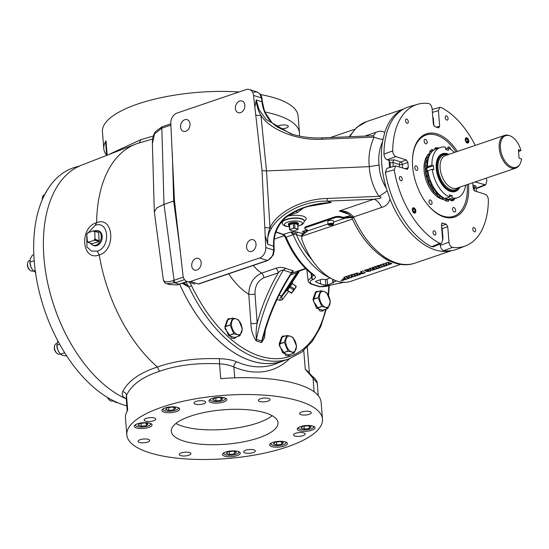 <?xml version="1.0" encoding="UTF-8"?>
<svg xmlns="http://www.w3.org/2000/svg" width="549" height="549" viewBox="0 0 549 549"><rect width="100%" height="100%" fill="white"/><g stroke="black" fill="none" stroke-linecap="round" stroke-linejoin="round"><path stroke-width="0.82" d="M271.165 443.146A7.528 2.429 175.4 0 0 271.446 444.621L270.602 443.983A8.365 2.697 -4.6 0 1 270.314 443.716M271.446 444.621A7.528 2.429 175.4 0 0 272.647 445.198A7.528 2.429 175.4 0 0 279.812 445.52A7.528 2.429 175.4 0 0 285.555 443.482A7.528 2.429 175.4 0 0 285.597 441.986M163.451 408.676A7.528 2.429 175.4 0 0 163.726 410.158L162.888 409.52A8.365 2.697 -4.6 0 1 162.593 409.252M163.726 410.158A7.528 2.429 175.4 0 0 164.933 410.734A7.528 2.429 175.4 0 0 172.091 411.057A7.528 2.429 175.4 0 0 177.835 409.019A7.528 2.429 175.4 0 0 177.876 407.516M210.548 399.089A7.528 2.429 175.4 0 0 210.83 400.564L209.986 399.933A8.365 2.697 -4.6 0 1 209.697 399.658M210.83 400.564A7.528 2.429 175.4 0 0 212.031 401.141A7.528 2.429 175.4 0 0 219.195 401.47A7.528 2.429 175.4 0 0 224.939 399.432A7.528 2.429 175.4 0 0 224.98 397.929M175.927 423.457A53.534 17.252 175.4 0 0 182.323 426.148A53.534 17.252 175.4 0 0 272.194 415.71M183.517 440.998A53.534 17.252 -4.6 0 1 171.295 431.301A53.534 17.252 -4.6 0 1 205.93 412.155A53.534 17.252 -4.6 0 1 265.798 413.02A53.534 17.252 -4.6 0 1 278.02 422.716A53.534 17.252 -4.6 0 1 243.385 441.863A53.534 17.252 -4.6 0 1 183.517 440.998M177.656 407.44A8.921 2.875 175.4 0 0 167.678 407.296A8.921 2.875 175.4 0 0 161.9 410.487A8.921 2.875 175.4 0 0 163.938 412.107A8.921 2.875 175.4 0 0 173.916 412.251A8.921 2.875 175.4 0 0 179.688 409.06A8.921 2.875 175.4 0 0 177.656 407.44M285.37 441.911A8.921 2.875 175.4 0 0 275.392 441.767A8.921 2.875 175.4 0 0 269.621 444.958A8.921 2.875 175.4 0 0 271.659 446.57A8.921 2.875 175.4 0 0 281.637 446.714A8.921 2.875 175.4 0 0 287.408 443.523A8.921 2.875 175.4 0 0 285.37 441.911M150.035 423.265A8.921 2.875 175.4 0 0 140.057 423.121A8.921 2.875 175.4 0 0 134.279 426.312A8.921 2.875 175.4 0 0 136.317 427.925A8.921 2.875 175.4 0 0 146.295 428.069A8.921 2.875 175.4 0 0 152.066 424.878A8.921 2.875 175.4 0 0 150.035 423.265M224.754 397.853A8.921 2.875 175.4 0 0 214.776 397.709A8.921 2.875 175.4 0 0 209.004 400.9A8.921 2.875 175.4 0 0 211.042 402.52A8.921 2.875 175.4 0 0 221.021 402.664A8.921 2.875 175.4 0 0 226.792 399.466A8.921 2.875 175.4 0 0 224.754 397.853M238.273 451.498A8.921 2.875 175.4 0 0 228.295 451.353A8.921 2.875 175.4 0 0 222.517 454.545A8.921 2.875 175.4 0 0 224.555 456.164A8.921 2.875 175.4 0 0 234.533 456.301A8.921 2.875 175.4 0 0 240.304 453.11A8.921 2.875 175.4 0 0 238.273 451.498M312.992 426.086A8.921 2.875 175.4 0 0 303.021 425.942A8.921 2.875 175.4 0 0 297.242 429.133A8.921 2.875 175.4 0 0 299.28 430.752A8.921 2.875 175.4 0 0 309.259 430.896A8.921 2.875 175.4 0 0 315.03 427.705A8.921 2.875 175.4 0 0 312.992 426.086M303.844 432.921A5.854 1.887 175.4 0 0 297.297 432.825A5.854 1.887 175.4 0 0 293.509 434.918A5.854 1.887 175.4 0 0 294.847 435.981A5.854 1.887 175.4 0 0 301.394 436.078A5.854 1.887 175.4 0 0 305.182 433.985A5.854 1.887 175.4 0 0 303.844 432.921M189.583 452.534A5.854 1.887 175.4 0 0 183.037 452.445A5.854 1.887 175.4 0 0 179.249 454.538A5.854 1.887 175.4 0 0 180.587 455.595A5.854 1.887 175.4 0 0 187.134 455.691A5.854 1.887 175.4 0 0 190.922 453.598A5.854 1.887 175.4 0 0 189.583 452.534M154.468 418.029A5.854 1.887 175.4 0 0 147.921 417.94A5.854 1.887 175.4 0 0 144.133 420.033A5.854 1.887 175.4 0 0 145.471 421.09A5.854 1.887 175.4 0 0 152.018 421.186A5.854 1.887 175.4 0 0 155.806 419.093A5.854 1.887 175.4 0 0 154.468 418.029M268.729 398.416A5.854 1.887 175.4 0 0 262.175 398.32A5.854 1.887 175.4 0 0 258.387 400.42A5.854 1.887 175.4 0 0 259.725 401.477A5.854 1.887 175.4 0 0 266.272 401.573A5.854 1.887 175.4 0 0 270.06 399.48A5.854 1.887 175.4 0 0 268.729 398.416M204.324 401.079A5.854 1.887 175.4 0 0 197.777 400.983A5.854 1.887 175.4 0 0 193.989 403.076A5.854 1.887 175.4 0 0 195.327 404.139A5.854 1.887 175.4 0 0 201.874 404.236A5.854 1.887 175.4 0 0 205.662 402.143A5.854 1.887 175.4 0 0 204.324 401.079M148.36 439.344A5.854 1.887 175.4 0 0 141.814 439.255A5.854 1.887 175.4 0 0 138.025 441.348A5.854 1.887 175.4 0 0 139.364 442.405A5.854 1.887 175.4 0 0 145.91 442.501A5.854 1.887 175.4 0 0 149.699 440.408A5.854 1.887 175.4 0 0 148.36 439.344M253.988 449.878A5.854 1.887 175.4 0 0 247.441 449.782A5.854 1.887 175.4 0 0 243.653 451.875A5.854 1.887 175.4 0 0 244.991 452.939A5.854 1.887 175.4 0 0 251.538 453.028A5.854 1.887 175.4 0 0 255.326 450.935A5.854 1.887 175.4 0 0 253.988 449.878M309.945 411.606A5.854 1.887 175.4 0 0 303.398 411.51A5.854 1.887 175.4 0 0 299.61 413.603A5.854 1.887 175.4 0 0 300.948 414.667A5.854 1.887 175.4 0 0 307.495 414.763A5.854 1.887 175.4 0 0 311.283 412.67A5.854 1.887 175.4 0 0 309.945 411.606M276.902 126.647A5.854 1.887 -4.6 0 1 281.376 125.083A5.854 1.887 -4.6 0 1 286.914 125.344A5.854 1.887 -4.6 0 1 288.252 126.4A5.854 1.887 -4.6 0 1 280.354 128.789M90.551 243.234A7.611 5.675 -72.3 0 0 93.248 245.3L94.25 245.568A7.562 5.634 -72.3 0 0 96.94 245.444A7.562 5.634 -72.3 0 0 102.176 236.331A7.562 5.634 -72.3 0 0 98.854 231.163L97.887 230.806A7.611 5.675 -72.3 0 0 94.49 230.923M93.248 245.3A7.611 5.675 -72.3 0 0 101.229 236.001A7.611 5.675 -72.3 0 0 97.887 230.806M299.226 136.035A98.154 31.629 175.4 0 0 299.459 132.872L298.107 116.031A98.154 31.629 175.4 0 0 275.694 98.25A98.154 31.629 175.4 0 0 260.555 94.572M239.041 91.985A98.154 31.629 175.4 0 0 102.437 131.774L103.788 148.614A98.154 31.629 175.4 0 0 106.657 155.25M106.671 155.401L105.614 142.26A17.843 5.751 -4.6 0 1 106.019 140.853A98.154 31.629 175.4 0 0 103.788 148.614M108.064 154.859L140.777 139.686L153.356 136.015M299.459 132.872A98.154 31.629 175.4 0 0 277.046 115.091A98.154 31.629 175.4 0 0 264.995 112.003M300.083 401.36A98.154 31.629 -4.6 0 1 322.489 419.134A98.154 31.629 -4.6 0 1 258.984 454.243A98.154 31.629 -4.6 0 1 149.232 452.657A98.154 31.629 -4.6 0 1 126.819 434.877A98.154 31.629 -4.6 0 1 190.325 399.775A98.154 31.629 -4.6 0 1 300.083 401.36M289.57 358.723A129.619 75.714 -108.8 0 1 233.874 366.965C230.065 365.236 225.282 364.193 219.525 363.822L220.719 378.645A98.154 31.629 -4.6 0 1 298.725 384.52A98.154 31.629 -4.6 0 1 321.138 402.293L322.489 419.134M179.681 284.197A124.952 72.99 71.2 0 0 251.36 360.906A124.952 72.99 71.2 0 0 283.696 360.727L275.474 363.918A125.337 73.209 71.2 0 1 242.905 364.159A125.337 73.209 71.2 0 1 236.935 361.921C232.302 359.979 226.511 358.909 219.545 358.717C196.199 357.907 175.481 360.672 157.398 367.013L159.416 371.316C142.184 377.005 131.218 385.048 126.503 395.452L126.146 397.442L127.238 411.029M92.822 245.163A7.761 5.785 -72.3 0 0 96.83 245.595A7.761 5.785 -72.3 0 0 102.224 237.367A7.761 5.785 -72.3 0 0 97.454 230.669M179.701 284.19A124.918 72.969 71.2 0 0 281.006 361.619A124.918 72.969 71.2 0 0 282.09 361.269L288.932 358.943A124.918 72.969 -108.8 0 1 287.854 359.293A124.918 72.969 -108.8 0 1 188.904 286.99L185.974 282.056M183.922 282.756L188.822 287.01L182.247 283.325M291.663 351.93A8.324 4.859 -108.8 0 1 285.748 342.384A8.324 4.859 -108.8 0 1 290.4 336.228A8.324 4.859 -108.8 0 1 296.323 345.767A8.324 4.859 -108.8 0 1 291.663 351.93M286.825 335.418L290.38 336.194L292.83 337.34A9.607 5.614 -108.8 0 1 292.94 337.457L296.563 346.138A9.607 5.614 -108.8 0 1 296.577 346.309L294.195 353.069A9.607 5.614 -108.8 0 1 294.099 353.124L291.649 351.978L288.101 351.202A9.607 5.614 -108.8 0 1 287.992 351.086L284.368 342.404A9.607 5.614 -108.8 0 1 284.355 342.233L286.736 335.473A9.607 5.614 -108.8 0 1 286.825 335.418L281.616 337.189A9.607 5.614 -108.8 0 0 281.52 337.244L279.153 343.955M292.178 283.634L287.484 290.359M413.884 212.909A2.683 1.565 71.2 0 0 414.172 213.039A2.683 1.565 71.2 0 0 415.634 211.907A2.683 1.565 71.2 0 0 414.433 208.38A2.683 1.565 71.2 0 0 413.768 207.975A2.683 1.565 71.2 0 0 412.436 208.654M413.081 207.865A2.786 1.626 -108.8 0 1 413.671 207.906A2.786 1.626 -108.8 0 1 414.371 208.325A2.786 1.626 -108.8 0 1 414.406 208.352M415.627 211.948A2.786 1.626 -108.8 0 1 415.62 211.989A2.786 1.626 -108.8 0 1 414.872 213.136M466.835 142.85A2.683 1.565 71.2 0 0 467.124 142.973A2.683 1.565 71.2 0 0 468.585 141.841A2.683 1.565 71.2 0 0 467.384 138.321A2.683 1.565 71.2 0 0 466.712 137.916A2.683 1.565 71.2 0 0 465.387 138.588M466.032 137.806A2.786 1.626 -108.8 0 1 466.623 137.84A2.786 1.626 -108.8 0 1 467.323 138.259A2.786 1.626 -108.8 0 1 467.35 138.293M468.578 141.882A2.786 1.626 -108.8 0 1 468.565 141.93A2.786 1.626 -108.8 0 1 467.823 143.076M426.827 171.617A23.964 13.999 -108.8 0 1 426.676 170.108A23.964 13.999 -108.8 0 1 426.573 167.925L425.454 168.255A1.64 0.748 2.7 0 1 425.077 167.747A1.64 0.748 2.7 0 1 425.084 167.692L425.599 162.319L426.964 162.429L426.573 167.925M425.777 171.988A23.964 13.999 -108.8 0 1 425.619 170.465A23.964 13.999 -108.8 0 1 425.516 168.289M325.433 307.241A8.324 4.859 -108.8 0 1 319.518 297.702A8.324 4.859 -108.8 0 1 324.171 291.54A8.324 4.859 -108.8 0 1 330.093 301.085A8.324 4.859 -108.8 0 1 325.433 307.241M320.602 290.73L324.15 291.505L326.6 292.651A9.607 5.614 -108.8 0 1 326.71 292.775L330.333 301.449A9.607 5.614 -108.8 0 1 330.347 301.627L327.966 308.38A9.607 5.614 -108.8 0 1 327.87 308.435L325.42 307.289L321.872 306.52A9.607 5.614 -108.8 0 1 321.762 306.397L318.139 297.723A9.607 5.614 -108.8 0 1 318.125 297.544L320.506 290.785A9.607 5.614 -108.8 0 1 320.602 290.73L315.387 292.507A9.607 5.614 -108.8 0 0 315.291 292.562L313.067 298.876M328.377 224.822A2.786 0.899 -4.6 0 1 328.206 224.719A2.786 0.899 -4.6 0 1 328.014 224.431A2.786 0.899 -4.6 0 1 329.819 223.436A2.786 0.899 -4.6 0 1 332.927 223.477A2.786 0.899 -4.6 0 1 333.566 223.985A2.786 0.899 -4.6 0 1 333.421 224.301A2.786 0.899 -4.6 0 1 333.27 224.431M328.014 224.431L327.78 221.494A2.786 0.899 -4.6 0 1 329.578 220.499A2.786 0.899 -4.6 0 1 332.694 220.54A2.786 0.899 -4.6 0 1 333.325 221.048L333.566 223.985M331.768 223.985L331.836 224.795A1.613 0.522 175.4 0 0 332.392 224.267A1.613 0.522 175.4 0 0 332.303 224.17A1.613 0.522 175.4 0 0 332.049 224.047A1.613 0.522 175.4 0 0 331.37 223.944A1.613 0.522 175.4 0 0 329.791 224.143L329.228 224.671L330.251 224.994L331.836 224.795L332.392 224.267L331.864 223.903M332.735 223.814A2.505 0.81 175.4 0 0 329.544 223.862A2.505 0.81 175.4 0 0 328.487 224.932A2.505 0.81 175.4 0 0 328.885 225.124A2.505 0.81 175.4 0 0 331.267 225.234A2.505 0.81 175.4 0 0 333.181 224.555A2.505 0.81 175.4 0 0 332.735 223.814M236.159 318.873A8.324 4.859 -108.8 0 1 242.082 328.412A8.324 4.859 -108.8 0 1 237.422 334.574A8.324 4.859 -108.8 0 1 231.506 325.029A8.324 4.859 -108.8 0 1 236.159 318.873M239.858 335.768L237.408 334.622L233.86 333.847L228.645 335.624L234.643 337.546L239.858 335.768A9.607 5.614 -108.8 0 0 239.954 335.714L242.335 328.961A9.607 5.614 -108.8 0 0 242.322 328.782L238.698 320.101A9.607 5.614 -108.8 0 0 238.589 319.985L236.139 318.839L232.591 318.063L227.375 319.834A9.607 5.614 -108.8 0 0 227.279 319.895L224.898 326.648L230.113 324.878L232.495 318.118L227.279 319.895M403.419 109.162A74.774 43.673 71.2 0 0 384.664 132.686L382.536 141.704C379.235 149.39 378.083 157.151 379.084 164.981C379.366 173.072 381.761 180.786 386.27 188.135L390.003 199.033A74.774 43.673 71.2 0 0 451.518 250.612M382.536 141.704A74.774 43.673 71.2 0 0 381.754 164.076A74.774 43.673 71.2 0 0 386.27 188.135M283.902 234.45C284.3 235.439 284.08 235.459 283.236 234.505L283.668 234.416L286.159 237.257A69.956 40.859 71.2 0 0 313.678 274.754C316.107 276.689 315.915 278.268 313.102 279.475L312.738 279.599C309.602 281.067 309.362 282.563 312.017 284.087L319.916 286.619A2.141 1.654 100.8 0 1 319.23 286.667L319.23 286.667C323.505 286.914 327.273 286.413 330.539 285.171L330.539 285.171A2.141 1.249 71.2 0 0 330.718 285.082M333.339 282.488L333.373 282.961L333.579 282.529L327.588 284.931L325.873 285.151L320.637 284.032L315.757 281.912L315.709 281.308M301.772 236.283L296.405 234.684L290.634 232.049L293.228 234.752A69.956 40.859 -108.8 0 0 330.285 277.986L325.578 279.592L321.728 279.235L315.943 281.205M318.564 291.423L316.251 291.402L313.342 301.085L320.046 311.015L322.496 311.077L324.356 309.636M284.945 336.057L282.563 336.057L279.386 345.836L286.132 355.745L288.65 355.786L290.586 354.318M230.704 318.708L228.233 318.736L224.939 328.542L231.891 338.39L234.492 338.404L236.489 336.914M189.762 282.392L191.539 285.658A122.852 71.761 71.2 0 0 267.315 357.934A122.852 71.761 71.2 0 0 325.681 309.183M288.671 291.334L282.399 299.63L279.901 300.392L277.012 299.507M265.304 330.086L264.584 337.594L261.619 342.603L256.28 340.895C252.835 335.967 251.051 330.121 250.92 323.347L248.752 294.223C249.116 283.943 253.384 276.916 261.55 273.155L275.845 268.289C279.317 267.061 282.68 267.123 285.926 268.475L293.283 270.829L292.459 272.407M389.186 160.603A62.641 36.591 71.2 0 0 389.557 167.596M240.599 112.627A6.142 4.57 -72.3 0 0 244.813 106.726A6.142 4.57 -72.3 0 0 241.999 100.989A6.142 4.57 -72.3 0 0 239.666 101.043A6.142 4.57 -72.3 0 0 235.446 106.945A6.142 4.57 -72.3 0 0 238.259 112.682A6.142 4.57 -72.3 0 0 240.599 112.627M185.74 131.28A6.142 4.57 -72.3 0 0 189.961 125.378A6.142 4.57 -72.3 0 0 187.147 119.641A6.142 4.57 -72.3 0 0 184.814 119.696A6.142 4.57 -72.3 0 0 180.594 125.597A6.142 4.57 -72.3 0 0 183.407 131.335A6.142 4.57 -72.3 0 0 185.74 131.28M251.765 251.38A6.142 4.57 -72.3 0 0 255.978 245.478A6.142 4.57 -72.3 0 0 253.164 239.741A6.142 4.57 -72.3 0 0 250.831 239.796A6.142 4.57 -72.3 0 0 246.611 245.698A6.142 4.57 -72.3 0 0 249.424 251.435A6.142 4.57 -72.3 0 0 251.765 251.38M196.906 270.033A6.142 4.57 -72.3 0 0 201.126 264.131A6.142 4.57 -72.3 0 0 198.313 258.394A6.142 4.57 -72.3 0 0 195.972 258.449A6.142 4.57 -72.3 0 0 191.759 264.35A6.142 4.57 -72.3 0 0 194.572 270.087A6.142 4.57 -72.3 0 0 196.906 270.033M227.959 318.839A10.321 6.025 -108.8 0 1 230.093 318.914M282.248 336.18A10.321 6.025 -108.8 0 1 284.334 336.269M315.984 291.505A10.321 6.025 -108.8 0 1 318.104 291.581M288.685 223.615A4.872 1.572 175.4 0 0 288.52 224.061L288.568 225.104A4.907 1.585 175.4 0 0 289.323 225.872M298.313 223.937A5.085 1.64 175.4 0 0 298.121 222.949A5.085 1.64 175.4 0 0 297.304 222.558A5.085 1.64 175.4 0 0 292.466 222.338A5.085 1.64 175.4 0 0 288.589 223.718A5.085 1.64 175.4 0 0 288.554 224.719M291.855 282.461L286.269 290.469M399.576 166.889L399.391 164.522L392.981 162.47L390.126 162.751A65.736 38.396 71.2 0 0 390.277 164.968A65.736 38.396 71.2 0 0 390.483 167.198L391.375 167.088M432.591 210.02A42.98 25.103 71.2 0 0 443.064 216.251A42.98 25.103 71.2 0 0 466.513 198.134A42.98 25.103 71.2 0 0 466.52 198.1M468.462 184.196A43.954 25.673 -108.8 0 1 443.887 216.917A43.954 25.673 -108.8 0 1 432.88 210.281A43.954 25.673 -108.8 0 1 413.232 152.492A43.954 25.673 -108.8 0 1 437.21 133.963A43.954 25.673 -108.8 0 1 457.338 151.483M447.325 141.642A42.98 25.103 71.2 0 0 447.298 141.621A42.98 25.103 71.2 0 0 436.537 135.136A42.98 25.103 71.2 0 0 413.157 152.876M446.474 115.86A2.23 1.304 71.2 0 0 445.925 115.853A2.23 1.304 71.2 0 0 445.294 117.946A2.23 1.304 71.2 0 0 446.817 120.073A2.23 1.304 71.2 0 0 447.366 120.08A2.23 1.304 71.2 0 0 447.998 117.987A2.23 1.304 71.2 0 0 446.474 115.86M406.72 119.064A2.23 1.304 71.2 0 0 406.171 119.058A2.23 1.304 71.2 0 0 405.533 121.151A2.23 1.304 71.2 0 0 407.056 123.271A2.23 1.304 71.2 0 0 407.605 123.278A2.23 1.304 71.2 0 0 408.243 121.185A2.23 1.304 71.2 0 0 406.72 119.064M400.619 176.538A2.23 1.304 71.2 0 0 400.07 176.531A2.23 1.304 71.2 0 0 399.439 178.624A2.23 1.304 71.2 0 0 400.962 180.745A2.23 1.304 71.2 0 0 401.511 180.751A2.23 1.304 71.2 0 0 402.143 178.658A2.23 1.304 71.2 0 0 400.619 176.538M434.28 230.806A2.23 1.304 71.2 0 0 433.731 230.8A2.23 1.304 71.2 0 0 433.099 232.9A2.23 1.304 71.2 0 0 434.616 235.02A2.23 1.304 71.2 0 0 435.165 235.027A2.23 1.304 71.2 0 0 435.803 232.934A2.23 1.304 71.2 0 0 434.28 230.806M474.034 227.609A2.23 1.304 71.2 0 0 473.485 227.602A2.23 1.304 71.2 0 0 472.854 229.695A2.23 1.304 71.2 0 0 474.377 231.815A2.23 1.304 71.2 0 0 474.926 231.822A2.23 1.304 71.2 0 0 475.558 229.729A2.23 1.304 71.2 0 0 474.034 227.609M413.864 207.838A2.786 1.626 71.2 0 0 413.177 207.831A2.786 1.626 71.2 0 0 412.381 210.452A2.786 1.626 71.2 0 0 414.282 213.101A2.786 1.626 71.2 0 0 414.969 213.115A2.786 1.626 71.2 0 0 415.765 210.493A2.786 1.626 71.2 0 0 413.864 207.838M466.808 137.778A2.786 1.626 71.2 0 0 466.122 137.772A2.786 1.626 71.2 0 0 465.332 140.386A2.786 1.626 71.2 0 0 467.233 143.042A2.786 1.626 71.2 0 0 467.92 143.049A2.786 1.626 71.2 0 0 468.716 140.427A2.786 1.626 71.2 0 0 466.808 137.778M429.229 153.651A24.808 14.487 71.2 0 0 428.158 154.64M427.17 155.861A24.808 14.487 71.2 0 0 424.103 170.629A24.808 14.487 71.2 0 0 441.664 199.054M430.341 199.973A2.374 1.386 71.2 0 0 429.757 199.966A2.374 1.386 71.2 0 0 429.078 202.197A2.374 1.386 71.2 0 0 430.697 204.454A2.374 1.386 71.2 0 0 431.281 204.461A2.374 1.386 71.2 0 0 431.96 202.231A2.374 1.386 71.2 0 0 430.341 199.973M453.913 207.515A2.374 1.386 71.2 0 0 453.323 207.508A2.374 1.386 71.2 0 0 452.651 209.739A2.374 1.386 71.2 0 0 454.27 211.996A2.374 1.386 71.2 0 0 454.853 212.003A2.374 1.386 71.2 0 0 455.533 209.773A2.374 1.386 71.2 0 0 453.913 207.515M450.695 149.397A2.374 1.386 71.2 0 0 449.034 146.892A2.374 1.386 71.2 0 0 448.451 146.878A2.374 1.386 71.2 0 0 447.696 148.264M425.461 139.35A2.374 1.386 71.2 0 0 424.878 139.336A2.374 1.386 71.2 0 0 424.199 141.567A2.374 1.386 71.2 0 0 425.818 143.824A2.374 1.386 71.2 0 0 426.408 143.831A2.374 1.386 71.2 0 0 427.081 141.608A2.374 1.386 71.2 0 0 425.461 139.35M416.115 165.894A2.374 1.386 71.2 0 0 415.531 165.88A2.374 1.386 71.2 0 0 414.852 168.111A2.374 1.386 71.2 0 0 416.478 170.368A2.374 1.386 71.2 0 0 417.062 170.375A2.374 1.386 71.2 0 0 417.734 168.152A2.374 1.386 71.2 0 0 416.115 165.894M426.772 203.665A42.897 25.055 71.2 0 0 466.526 198.065A42.897 25.055 71.2 0 0 467.144 184.649M442.837 198.409A24.403 14.253 -108.8 0 1 442.7 198.367A24.403 14.253 -108.8 0 1 442.405 198.264M442.425 199.273A24.403 14.253 71.2 0 0 443.784 199.438M297.743 225.193A4.907 1.585 175.4 0 0 298.361 224.321L298.237 223.278A4.872 1.572 175.4 0 0 298.004 222.867M298.361 224.321A4.907 1.585 175.4 0 0 295.472 223.134A4.907 1.585 175.4 0 0 290.346 223.731A4.907 1.585 175.4 0 0 288.568 225.104M459.506 187.243A19.208 11.22 -108.8 0 1 455.485 190.654A19.208 11.22 -108.8 0 1 450.763 190.592A19.208 11.22 -108.8 0 1 437.642 172.311A19.208 11.22 -108.8 0 1 443.118 154.276A19.208 11.22 -108.8 0 1 447.847 154.338A19.208 11.22 -108.8 0 1 448.382 154.523M518.551 151.572L520.871 150.515A16.662 9.731 71.2 0 0 509.959 135.829A16.662 9.731 71.2 0 0 509.746 135.754A16.662 9.731 71.2 0 0 500.427 148.093A16.662 9.731 71.2 0 0 512.279 167.198A16.662 9.731 71.2 0 0 519.718 164.522L519.224 165.29A17.28 10.095 -108.8 0 1 515.751 168.118A17.28 10.095 -108.8 0 1 511.503 168.063A17.28 10.095 -108.8 0 1 499.707 151.62A17.28 10.095 -108.8 0 1 504.627 135.397A17.28 10.095 -108.8 0 1 508.882 135.452A17.28 10.095 -108.8 0 1 509.101 135.528A17.28 10.095 -108.8 0 1 509.321 135.61M519.718 164.522A16.662 9.731 71.2 0 0 521.55 158.963L519.086 158.174L518.407 149.726L520.871 150.515M459.966 187.085A19.942 11.653 -108.8 0 1 450.413 191.423A19.942 11.653 -108.8 0 1 440.778 182.673A19.942 11.653 -108.8 0 1 436.325 169.566A19.942 11.653 -108.8 0 1 447.38 153.782A19.942 11.653 -108.8 0 1 448.842 154.372M442.947 154.331A19.249 11.241 71.2 0 0 442.288 154.516A19.249 11.241 71.2 0 0 436.338 169.689M440.717 182.563A19.249 11.241 71.2 0 0 449.947 190.901A19.249 11.241 71.2 0 0 454.682 190.963A19.249 11.241 71.2 0 0 455.32 190.709M465.6 185.171A26.537 15.502 -108.8 0 1 457.441 197.722L453.049 199.218A26.537 15.502 -108.8 0 1 447.867 199.486L445.486 197.963M298.786 427.321A7.528 2.429 175.4 0 0 299.068 428.796A7.528 2.429 175.4 0 0 300.269 429.373A7.528 2.429 175.4 0 0 307.433 429.702A7.528 2.429 175.4 0 0 313.177 427.664A7.528 2.429 175.4 0 0 313.218 426.161M299.068 428.796L298.224 428.165A8.365 2.697 -4.6 0 1 297.935 427.897M224.067 452.733A7.528 2.429 175.4 0 0 224.342 454.208A7.528 2.429 175.4 0 0 225.55 454.785A7.528 2.429 175.4 0 0 232.714 455.114A7.528 2.429 175.4 0 0 238.451 453.076A7.528 2.429 175.4 0 0 238.492 451.573M224.342 454.208L223.505 453.577A8.365 2.697 -4.6 0 1 223.21 453.302M135.823 424.501A7.528 2.429 175.4 0 0 136.104 425.976A7.528 2.429 175.4 0 0 137.305 426.552A7.528 2.429 175.4 0 0 144.469 426.875A7.528 2.429 175.4 0 0 150.213 424.844A7.528 2.429 175.4 0 0 150.254 423.341M151.188 423.766A8.365 2.697 -4.6 0 1 150.941 424.082L150.213 424.844M126.819 405.835A125.426 73.264 -108.8 0 1 123.45 404.86A125.426 73.264 -108.8 0 1 37.504 284.011A125.426 73.264 -108.8 0 1 75.302 167.212L79.79 165.894M72.736 346.755A124.994 73.01 -108.8 0 1 44.544 263.87M33.4 270.863L32.803 271.062A5.511 3.219 -108.8 0 1 31.451 271.048A5.511 3.219 -108.8 0 1 30.071 270.218A5.511 3.219 -108.8 0 1 27.608 262.978A5.511 3.219 -108.8 0 1 29.255 260.638L29.941 260.404M112.895 400.804L112.305 401.003A5.511 3.219 -108.8 0 1 110.946 400.99A5.511 3.219 -108.8 0 1 109.567 400.159A5.511 3.219 -108.8 0 1 107.817 397.675M60.308 353.947L59.711 354.146A5.511 3.219 -108.8 0 1 58.359 354.132A5.511 3.219 -108.8 0 1 56.979 353.295A5.511 3.219 -108.8 0 1 54.516 346.055A5.511 3.219 -108.8 0 1 56.163 343.715L56.849 343.482M283.668 234.416L290.634 232.049L295.849 231.795L302.973 233.648L302.176 234.553L302.712 234.862L307.632 230.909L307.57 230.161M42.335 199.637A4.44 2.594 -108.8 0 1 42.383 198.059L42.541 197.215A5.511 3.219 -108.8 0 1 44.188 194.874L44.654 194.723M56.979 353.295L56.341 352.733A4.44 2.594 -108.8 0 1 54.358 346.893L54.516 346.055M109.567 400.159L108.935 399.59A4.44 2.594 -108.8 0 1 107.467 397.462M30.071 270.218L29.433 269.648A4.44 2.594 -108.8 0 1 27.45 263.815L27.608 262.978M42.493 199.28A5.511 3.219 -108.8 0 1 42.541 197.215M57.769 340.778L56.815 345.781A8.372 4.886 71.2 0 0 57.844 349.981A8.372 4.886 71.2 0 0 58.969 352.115A8.372 4.886 71.2 0 0 59.011 352.177M33.839 254.757L32.302 255.278L30.305 258.998L29.907 262.697A8.372 4.886 71.2 0 0 30.936 266.896A8.372 4.886 71.2 0 0 32.062 269.031A8.372 4.886 71.2 0 0 32.103 269.092M47.694 189.364L44.991 194.072M59.676 344.285L56.773 345.273L57.844 349.981L59.052 352.245L60.479 354.153L62.771 355.402L66.786 356.061M112.476 400.276L115.359 402.259L117.911 402.815M34.21 260.72L29.866 262.196L30.936 266.896L32.144 269.161L33.571 271.076L35.863 272.318M64.658 352.733L60.479 354.153M113.588 400.839L113.073 401.01M35.239 270.506L33.571 271.076M136.104 425.976L135.267 425.345A8.365 2.697 -4.6 0 1 134.972 425.07M141.299 426.278L146.363 425.633L148.161 423.945L144.888 422.895L139.823 423.54L138.025 425.228L141.299 426.278L141.066 423.382M146.178 423.313L146.363 425.633M239.433 451.999A8.365 2.697 -4.6 0 1 239.186 452.314L238.451 453.076M233.126 451.127L228.061 451.772L226.27 453.46L229.537 454.51L234.608 453.865L236.399 452.177L233.126 451.127M234.416 451.546L234.608 453.865M229.31 451.614L229.537 454.51M314.152 426.587A8.365 2.697 -4.6 0 1 313.904 426.902L313.177 427.664M307.852 425.715L302.78 426.36L300.989 428.048L304.263 429.098L309.327 428.453L311.125 426.765L307.852 425.715M309.142 426.134L309.327 428.453M304.029 426.202L304.263 429.098M457.441 197.722A26.537 15.502 -108.8 0 1 452.266 197.997L447.867 199.486M452.266 197.997L452.081 195.719L449.363 194.847L449.542 197.125L445.15 198.621A26.537 15.502 -108.8 0 1 442.453 197.132A26.537 15.502 -108.8 0 1 427.856 170.739L432.255 169.243L433.785 169.737L433.456 165.695L431.926 165.201A26.537 15.502 -108.8 0 1 440.353 147.475A26.537 15.502 -108.8 0 1 445.527 147.207L445.713 149.479L448.43 150.351L448.252 148.079A26.537 15.502 -108.8 0 1 454.469 152.457M449.542 197.125A26.537 15.502 -108.8 0 1 432.255 169.243M431.926 165.201L427.534 166.697A26.537 15.502 -108.8 0 1 428.831 157.083A26.537 15.502 -108.8 0 1 435.961 148.971L440.353 147.475M445.671 148.957L448.252 148.079M433.456 165.695L426.868 167.932L427.191 171.974L427.856 170.739M427.534 166.697L426.868 167.932M452.081 195.719L449.501 196.597M442.453 197.132L440.072 195.554A23.696 13.842 -108.8 0 1 435.954 191.958M433.827 189.33A23.696 13.842 -108.8 0 1 431.15 184.965M429.345 180.957A23.696 13.842 -108.8 0 1 427.795 176.003M426.992 171.59A23.696 13.842 -108.8 0 1 426.765 166.272M426.841 165.064A23.696 13.842 -108.8 0 1 427.904 159.786L428.831 157.083M294.95 228.288L294.559 223.402L297.695 224.603L298.052 229.084L294.95 228.288A4.008 1.29 -4.6 0 0 293.509 228.35L289.721 229.427L289.618 224.651L293.406 223.573L293.509 228.35M289.364 224.946A4.22 1.359 -4.6 0 0 289.275 225.262L289.632 229.736L292.768 230.937A4.008 1.29 -4.6 0 0 294.209 230.875L297.963 229.393A4.22 1.359 -4.6 0 0 298.052 229.084M297.839 229.214A4.008 1.29 -4.6 0 1 297.702 229.688M289.879 230.01A4.008 1.29 -4.6 0 1 290.016 229.537M293.118 223.464A4.008 1.29 -4.6 0 1 294.559 223.402M293.406 223.573A4.22 1.359 -4.6 0 1 294.346 223.532M293.77 228.048A4.22 1.359 -4.6 0 1 294.71 228.013M443.434 197.743L442.755 198.065A1.64 1.27 -79.6 0 0 443.283 199.054L445.644 200.872L446.262 199.692L444.45 198.292M437.121 194.73L437.114 194.806A1.64 1.029 -54.3 0 0 437.361 195.67L439.111 197.215L439.955 196.137L438.177 194.373L437.121 194.73A23.964 13.999 -108.8 0 1 435.652 193.372M431.994 188.863L431.967 188.925A1.64 0.659 -37.1 0 0 431.919 189.487A1.64 0.659 -37.1 0 0 431.96 189.529L433.127 190.496L434.19 189.625L433.051 188.506L431.994 188.863A23.964 13.999 -108.8 0 1 429.936 185.356M429.126 180.813L427.781 181.431L428.515 181.616L429.75 181.046L429.126 180.813A23.964 13.999 -108.8 0 1 427.726 176.359L426.264 176.606L426.683 175.81L425.887 171.782L427.225 171.556L428.028 175.584L427.726 176.359M428.069 181.17A23.964 13.999 -108.8 0 1 426.669 176.723M426.045 162.353A23.964 13.999 -108.8 0 1 426.429 160.802L426.381 160.74A1.64 1.091 21.2 0 1 426.072 159.841L427.692 154.502L429.002 154.9L428.618 157.542A23.964 13.999 -108.8 0 1 428.79 157.206M428.803 155.889A23.964 13.999 -108.8 0 1 429.297 155.285L429.256 155.202A1.64 1.297 48.6 0 1 429.112 154.063L429.956 151.092L431.885 149.39L433.065 149.987L432.838 150.769M437.107 195.135A24.403 14.253 -108.8 0 1 435.254 193.399M431.878 189.172A24.403 14.253 -108.8 0 1 429.599 185.281M427.856 181.328A24.403 14.253 -108.8 0 1 426.395 176.696M425.557 172.379A24.403 14.253 -108.8 0 1 425.235 168.083M425.729 162.326A24.403 14.253 -108.8 0 1 426.189 160.466M324.253 309.67A10.321 6.025 -108.8 0 1 322.421 311.098M321.872 306.52L316.656 308.291L322.654 310.212L327.87 308.435M316.656 308.291A9.607 5.614 -108.8 0 1 316.547 308.174L321.762 306.397M313.184 300.118L316.547 308.174M236.242 336.997A10.321 6.025 -108.8 0 1 234.409 338.431M224.912 326.827L228.535 335.501L233.75 333.73L230.127 325.049L224.912 326.827A9.607 5.614 -108.8 0 1 224.898 326.648M476.498 191.498A74.774 43.673 71.2 0 0 476.093 188.225M390.003 199.033C388.692 203.507 385.906 206.3 381.651 207.426L353.515 216.992L353.721 217.438A4.461 0.57 155.9 0 1 351.854 217.761C365.778 249.671 393.009 270.918 414.824 263.163L451.909 250.557M364.838 136.104L375.619 132.439C379.826 130.772 382.838 130.861 384.664 132.686M429.146 153.919A24.403 14.253 71.2 0 0 428.234 154.667M456.013 151.929A42.897 25.055 71.2 0 0 447.346 141.669A42.897 25.055 71.2 0 0 412.423 161.461M441.767 199.081A24.808 14.487 71.2 0 0 443.935 199.555M436.373 127.148L439.66 126.229L438.404 110.699L439.893 107.357L441.286 107.556A74.774 43.673 -108.8 0 1 475.214 145.403M486.339 178.116A74.774 43.673 -108.8 0 1 486.867 181.053L485.632 184.91L475.105 181.939M417.521 104.317L408.902 106.842A75.158 43.899 71.2 0 0 383.95 154.118L392.707 150.927A74.774 43.673 -108.8 0 1 417.521 104.317A74.774 43.673 -108.8 0 1 428.556 103.487C430.471 104.056 431.651 105.785 432.104 108.681L433.36 124.218L434.877 126.668L438.459 127.814L439.66 126.229M431.603 246.721L439.811 243.324A74.774 43.673 -108.8 0 1 394.223 169.826L385.412 172.235A75.158 43.899 71.2 0 0 431.603 246.721L433.154 246.851L441.382 243.468L439.811 243.324M472.785 182.728L473.217 188.485L474.734 190.935L485.199 194.284C487.128 195.231 488.191 197.125 488.39 199.953A74.774 43.673 -108.8 0 1 465.655 245.856A74.774 43.673 -108.8 0 1 452.534 247.4L443.805 250.625A75.158 43.899 71.2 0 0 457.283 249.109L465.655 245.856M485.632 184.91L477.438 188.259L474.803 187.806C476.457 187.01 476.573 186.324 475.166 185.754A2.141 1.592 107.7 0 0 473.739 188.314L474.233 188.774L474.59 187.621L474.219 187.827M452.534 247.4C450.626 246.824 449.439 245.094 448.986 242.198L447.737 226.662L442.192 228.686A2.141 1.167 70 0 0 441.636 227.101M442.693 240.297L442.961 238.204A2.141 0.693 175.4 0 1 442.535 238.314M440.154 243.969L440.271 245.43C440.723 248.313 441.904 250.042 443.805 250.625M441.54 225.913L446.213 224.212L442.638 223.066L441.643 223.464M446.213 224.212L447.737 226.662M442.069 223.072L442.638 223.066L441.437 224.651L442.686 240.181L441.382 243.468M394.223 169.826L395.637 165.915L407.111 169.298L408.305 167.713L407.88 162.401L402.335 164.419A2.141 1.167 70 0 0 400.811 161.962L406.356 159.944L395.898 156.595C393.969 155.648 392.906 153.761 392.707 150.927M395.637 165.915L386.825 168.351L385.412 172.235M407.598 169.318L407.111 169.298M383.95 154.118C384.163 156.945 385.226 158.826 387.141 159.766L388.596 160.226L394.402 159.91L400.811 161.962A2.141 1.592 107.7 0 0 399.391 164.522A2.141 0.693 175.4 0 0 402.335 164.419L402.616 167.864M406.356 159.944L407.88 162.401M393.29 166.56A63.602 37.154 71.2 0 1 393.139 164.885A63.602 37.154 71.2 0 1 392.981 162.47A2.141 1.592 107.7 0 1 394.402 159.91M390.126 162.751L388.596 160.226M432.887 118.385A2.141 0.693 175.4 0 0 433.312 118.268L432.729 116.45M438.946 127.835L438.459 127.814M288.101 351.202L282.886 352.98L288.884 354.901L294.099 353.124M282.886 352.98A9.607 5.614 -108.8 0 1 282.776 352.856L287.992 351.086M279.173 344.237L282.776 352.856M290.483 354.352A10.321 6.025 -108.8 0 1 288.609 355.8M302.973 233.648L304.318 233.195M304.201 230.855L304.99 232.508M333.579 282.529L333.023 282.426L333.195 282.028L336.53 280.896M333.023 282.426L332.989 279.434M320.637 284.032L320.287 279.722M307.124 229.866L303.226 231.191L302.938 232.186L304.743 232.762M344.086 217.294L350.447 215.64M302.451 231.808L302.938 232.186L302.828 231.355M286.159 237.257L282.804 234.45L278.974 233.229A2.141 1.592 107.7 0 0 279.791 233.208L283.552 234.416M282.804 234.45A2.141 1.592 107.7 0 0 283.236 234.505A4.461 3.28 -95.3 0 1 285.768 237.285L285.24 237.353C292.233 253.549 301.367 265.984 312.642 274.658L313.397 275.399M319.916 286.619L330.278 285.212L339.858 283.126A2.141 1.729 81.9 0 1 339.611 283.188L339.611 283.188A2.141 1.729 81.9 0 1 339.357 283.202M330.642 285.082A2.141 1.249 71.2 0 0 330.91 285.048L330.91 285.048A2.141 1.249 71.2 0 0 331.122 284.931M312.017 284.087A2.141 1.523 114 0 1 311.105 284.073L319.23 286.667M311.105 284.073C308.895 282.687 307.9 281.513 308.119 280.553L313.404 275.461M313.102 279.475A2.141 1.249 -108.8 0 1 311.859 277.211L311.4 273.704M313.678 274.754A2.141 1.324 126.9 0 1 312.642 274.658M303.158 208.153L297.524 212.477A2.141 1.249 -108.8 0 1 296.275 211.118M286.173 237.154L295.163 233.956A2.141 0.837 93.7 0 1 295.849 231.795M312.395 260.398A67.891 39.652 71.2 0 1 296.405 234.684A2.141 1.558 106.5 0 1 297.846 232.124M277.465 127.08L292.823 134.436L277.465 127.08C268.255 120.828 263.101 112.401 261.983 101.798L261.468 97.935L253.535 95.402L254.839 107.213L256.253 99.966C256.548 105.367 258.112 110.527 260.947 115.441L266.519 170.911L269.984 227.821C267.974 233.078 267.267 238.595 267.871 244.367L265.16 235.494L264.81 227.43A8.921 2.594 176.5 0 0 269.984 227.821C277.06 212.01 302.746 198.834 327.183 198.484L327.142 201.133C295.966 200.419 263.959 223.766 267.871 244.367L273.608 246.206C272.942 234.958 276.655 225.426 284.746 217.603C297.181 208.373 312.71 203.336 331.349 202.478L308.113 206.472M254.839 107.213L255.765 115.077A8.921 3.15 174.3 0 0 260.947 115.441C270.479 130.195 298.08 140.88 322.421 139.233L322.133 137.868L373.395 135.754M255.765 115.077L262.01 170.67L266.519 170.911L369.305 166.663L379.084 164.981M262.01 170.67L264.81 227.43M279.901 300.392A4.461 3.397 107 0 1 281.678 295.911L282.241 296.055L286.393 290.558M282.399 299.63A4.461 3.349 37.1 0 1 282.241 296.055L297.585 272.633A2.141 1.4 -146.8 0 1 296.652 273.066L299.123 270.918L305.738 268.66M291.478 272.709L292.795 272.16L291.745 273.217L291.457 272.743L283.366 270.149C281.459 270.06 279.757 270.973 278.254 272.874L263.959 277.739C257.886 280.669 254.894 286.07 254.99 293.955L257.165 323.08C256.108 328.597 255.855 334.039 256.404 339.399L261.749 341.114L263.403 336.818M293.283 270.829A4.461 3.068 -86.8 0 0 291.457 272.743C277.705 293.633 267.802 316.423 261.749 341.114A4.461 3.321 -71.9 0 0 261.619 342.603M285.926 268.475A4.461 3.452 -55.5 0 0 283.366 270.149C270.376 291.286 261.386 314.371 256.404 339.399A4.461 3.328 -72.6 0 0 256.28 340.895M275.845 268.289A4.461 2.608 -108.8 0 1 278.254 272.874C269.147 288.486 262.113 305.217 257.165 323.08A4.461 1.228 -4.3 0 1 250.92 323.347M254.99 293.955A4.461 1.228 -4.3 0 1 248.752 294.223A61.838 36.117 71.2 0 1 228.72 273.793M298.004 272.078L297.86 272.256A2.141 1.27 -141.9 0 1 297.846 272.27A2.141 1.27 -141.9 0 1 296.982 272.606L290.668 274.871M299.871 270.781A2.141 1.379 -111 0 1 299.685 270.883L297.963 272.132A2.141 1.283 -139.8 0 0 297.99 272.098L297.881 272.229A2.141 1.27 -141.5 0 1 297.867 272.242A2.141 1.27 -141.5 0 1 297.016 272.572L298.121 270.904M297.791 272.345L297.963 272.132A2.141 1.283 -139.8 0 1 297.105 272.441L298.745 270.815A2.141 1.819 54.3 0 0 298.656 270.815M305.855 268.777L299.685 270.883A2.141 1.379 -111 0 1 299.123 270.918L298.841 270.753M345.019 212.312L339.337 210.974C345.232 210.528 349.953 212.532 353.515 216.992A4.461 0.453 154.4 0 1 351.71 217.452L351.71 217.452A4.461 0.453 154.4 0 1 352.252 216.924M163.279 279.455L163.252 279.009C163.506 282.248 166.882 282.749 173.388 280.498L174.067 280.258A2.141 1.249 71.2 0 0 175.584 282.646L166.903 283.785C165.036 283.305 163.828 281.863 163.279 279.455L154.324 211.825L157.007 207.762L164 204.379L174.067 280.258L183.304 277.121M170.808 123.834L162.511 126.654A2.141 1.249 71.2 0 0 161.831 128.178L154.53 133.894L152.382 143.591C152.361 135.898 154.948 132.213 155.738 131.369L161.845 126.888A2.141 1.304 70.3 0 0 161.145 128.411M177.107 284.917A2.141 1.352 -100.8 0 1 177.073 284.924A2.141 1.352 -100.8 0 1 176.627 284.897A2.141 1.489 76.9 0 0 177.155 284.904L187.305 281.603M166.903 283.785L169.367 284.574L177.073 284.924A2.141 2.141 0 0 0 177.155 284.904M318.784 203.94L331.349 202.478L327.142 201.133L373.965 199.198A13.382 7.816 -108.8 0 1 381.651 207.426M375.619 132.439A13.382 7.816 -108.8 0 1 372.915 135.768M277.526 127.121L271.927 122.592L265.435 113.046L264.124 109.567L262.47 102.141A2.141 0.673 -7.7 0 0 261.983 101.798L256.253 99.966L259.087 109.759L266.004 119.366L290.908 133.846C301.106 137.003 311.516 138.348 322.133 137.868M348.862 214.261L339.337 210.974L373.965 199.198L379.284 198.498C381.754 197.722 381.617 197.002 378.865 196.343C373.011 186.907 369.827 177.011 369.305 166.663C368.18 156.582 369.779 146.727 374.095 137.099L373.231 135.754M180.381 251.524L173.683 201.085L174.452 200.447L170.794 123.539A8.921 6.65 -72.3 0 1 176.991 113.08L246.034 89.604A8.921 6.65 -72.3 0 1 249.424 89.528L257.207 92.012L253.789 92.088M198.827 283.963L198.299 283.957A2.141 1.249 -108.8 0 0 198.827 283.963L267.864 260.487A2.141 1.249 -108.8 0 1 267.336 260.48L259.581 257.996L190.544 281.472A8.921 6.65 -72.3 0 1 187.147 281.555A8.921 6.65 -72.3 0 1 183.037 275.68L174.452 200.447M259.766 93.797A2.141 1.235 -39.5 0 1 260.164 94.051L257.2 92.012L259.766 93.797L261.468 97.935A2.141 0.673 -7.7 0 1 261.948 98.278L261.948 98.278C261.537 96.185 260.947 94.778 260.164 94.051M169.367 284.574L176.627 284.897L179.125 284.197A2.141 1.249 71.2 0 0 179.647 284.204M274.198 250.509L273.258 255.127L272.736 254.976L273.704 250.076L273.608 246.206A2.141 0.707 178.5 0 1 274.095 246.638L274.198 250.509A2.141 0.707 178.5 0 0 273.704 250.076L265.778 247.537L265.16 235.494M190.544 281.472L198.299 283.957L267.336 260.48C269.683 259.595 271.481 257.762 272.736 254.976M183.236 282.989L188.822 287.01L191.539 285.658M318.839 203.926C305.718 206.17 294.36 210.967 284.759 218.33L284.759 218.33A2.141 0.652 -128.5 0 0 284.746 217.603M291.793 273.141L305.546 268.468M253.535 95.402A8.921 6.65 -72.3 0 0 249.424 89.528M259.581 257.996A8.921 6.65 -72.3 0 0 265.778 247.537M172.324 153.281L173.683 201.085L164 204.379L161.831 128.178L170.876 125.103M301.621 236.228A2.141 1.558 106.6 0 1 302.327 234.19M322.421 139.233L374.095 137.099A13.382 4.92 -155.7 0 0 382.941 139.357M327.183 198.484L378.865 196.343A13.382 2.752 148.1 0 0 387.086 190.88M345.801 278.926L345.314 278.37L344.738 278.659L345.801 278.926M346.076 278.837L345.3 278.199L344.724 278.494L345.108 278.954M342.425 280.409L343.036 280.299L342.425 280.409M362.539 273.203L362.052 272.647L361.482 272.935L362.539 273.203M362.82 273.114L362.038 272.476L361.468 272.771L361.846 273.23M382.591 263.952L385.371 265.757L386.997 265.201M387.203 265.311L384.389 263.513L382.605 264.117L385.384 265.929L387.203 265.311M377.081 265.833L379.73 266.395L379.887 267.624L381.932 266.924L381.884 265.936L383.044 266.546L384.677 265.991M380.258 264.748L381.651 265.977L379.05 265.325L377.088 265.997L379.743 266.56L379.908 267.795L381.953 267.095L381.898 266.1L383.065 266.718L384.883 266.1L382.083 264.295L380.265 264.913L381.651 265.977M369.607 268.372L372.339 270.19L373.78 269.696M372.339 270.19L373.979 269.806L372.291 268.633L374.94 269.305L377.074 268.578M372.881 267.26L374.734 268.626L371.858 267.775L369.614 268.536L372.352 270.362M374.94 269.305L377.28 268.687L374.521 266.869L372.888 267.425L374.734 268.626M372.297 268.797L374.96 269.477M375.001 266.539L377.774 268.337L379.407 267.788M379.606 267.891L376.799 266.093L375.008 266.704L377.794 268.509L379.606 267.891M344.724 278.494L345.095 278.789M342.713 279.022L345.733 279.263L348.327 278.384M343.907 277.149L344.779 278.007L342.706 279.105L343.297 279.578L345.753 279.434L348.526 278.487L345.767 276.682L343.914 277.314L344.779 278.007M354.057 273.773L354.524 274.85L356.068 275.735L357.9 275.111M355.924 273.889L356.589 273.608L358.607 274.871L360.467 274.232M356.068 275.735L357.921 275.282L355.937 274.061L356.212 273.683L358.627 275.035L360.48 274.404L358.442 273.244L356.651 273.052L353.892 274.342M354.064 273.944L354.537 275.022L356.088 275.907M355.937 274.061L355.779 273.663M346.144 276.38L348.951 278.171L351.724 277.224M348.951 278.171L351.744 277.389L350.859 276.147L352.973 276.792L355.628 275.886M351.23 274.644L353.233 276.181L350.372 275.104L348.636 275.694L349.788 277.334L347.73 276.01L346.151 276.552L348.972 278.336M348.629 275.529L349.788 277.334M352.973 276.792L355.649 276.058L352.835 274.26L351.236 274.809L353.233 276.181M350.873 276.312L352.993 276.964M385.638 262.916L387.422 265.057L389.124 264.481M387.422 265.057L389.268 264.604L387.91 263.122L390.291 264.083L391.773 263.582M390.291 264.083L392.048 263.664L388.267 262.196L385.645 263.088L387.443 265.229M387.923 263.294L390.312 264.254M366.444 271.419L370.218 271L371.131 269.868M364.509 270.108L365.95 271.117L368.015 270.41M367.26 270.293L367.041 269.813L368.07 269.696L369.374 270.932L366.464 271.583L370.239 271.172L371.145 270.033L368.777 269.113L364.515 270.273L365.963 271.281L368.201 270.52L367.048 269.978L368.084 269.861L369.374 270.932M341.773 280.573L343.585 280.175L341.965 280.045L341.437 280.326L343.475 280.251L341.773 280.573M343.564 280.004L342.144 279.901L341.43 280.374M343.454 280.079L342.864 280.285M341.547 280.518L341.094 280.347L341.519 280.237M343.935 280.086L343.365 280.017M343.475 280.278L343.907 279.997M361.482 272.942L361.832 273.066M359.451 273.292L360.02 273.683L362.477 273.539L365.064 272.661M360.645 271.419L361.517 272.277L359.444 273.381L360.034 273.855L362.491 273.711L365.27 272.771L362.505 270.952L360.652 271.583L361.517 272.277M333.415 222.146L345.355 218.083A4.461 1.441 -4.6 0 1 341.711 217.823L341.643 216.985A4.461 1.441 175.4 0 0 345.287 217.239L345.355 218.083L351.737 217.5M334.595 217.809L334.526 216.972A4.461 1.441 -4.6 0 1 340.792 216.711L340.86 217.555A4.461 1.441 175.4 0 0 334.595 217.809L306.486 227.368A4.461 1.441 175.4 0 0 304.873 228.638A4.461 1.441 175.4 0 0 305.889 229.441L306.74 229.715A4.461 1.441 -4.6 0 1 307.756 230.525A4.461 1.441 -4.6 0 1 307.632 230.909L327.979 223.992M340.86 217.555L341.711 217.823M304.873 228.638L304.805 227.794A4.461 1.441 -4.6 0 1 306.417 226.531L306.486 227.368M334.526 216.972L306.417 226.531M341.643 216.985L340.792 216.711M400.688 264.357L351.017 281.253A56.657 33.098 -108.8 0 1 301.847 239.433L301.758 236.303L303.069 234.498M345.287 217.239L351.435 216.93M303.117 234.444L307.564 230.065M346.584 217.932L346.611 217.136M307.104 231.362L307.131 230.559M382.145 256.664A56.657 33.098 71.2 0 0 391.856 261.928M330.175 224.04L330.251 224.994A1.613 0.522 175.4 0 0 331.836 224.795M329.791 224.143A1.613 0.522 175.4 0 0 329.29 224.417A1.613 0.522 175.4 0 0 329.228 224.671A1.613 0.522 175.4 0 0 330.251 224.994M313.088 299.253L318.125 297.544M320.506 290.785L315.291 292.562M318.139 297.723L313.108 299.431M426.95 162.785A23.964 13.999 -108.8 0 1 427.486 160.445L426.429 160.802M442.343 197.064A23.964 13.999 -108.8 0 1 440.813 196.268L438.164 194.449M438.177 194.373A23.964 13.999 -108.8 0 1 436.434 192.733M433.051 188.506A23.964 13.999 -108.8 0 1 431.006 185.034M426.566 157.405L427.877 157.803L427.486 160.445M434.41 149.664L435.144 147.942L437.608 147.681L438.322 148.168M435.144 147.942L436.132 148.621L437.375 148.491M436.132 148.621L435.981 148.964M425.427 166.031L426.793 166.141M425.255 164.082A1.64 0.748 2.7 0 1 425.255 164.027A1.64 0.748 2.7 0 1 425.262 163.973L425.599 162.319M429.455 185.191L430.183 185.411L428.515 181.616M430.183 185.411L431.411 184.841L429.75 181.046M434.197 192.479A1.64 0.659 -37.1 0 0 434.232 192.534A1.64 0.659 -37.1 0 0 434.273 192.582L435.439 193.543L433.127 190.496M435.439 193.543L436.496 192.678L434.19 189.625M439.955 196.137L442.59 198.031L441.746 199.109L439.111 197.215M442.59 198.031L440.806 196.343M446.262 199.692L448.869 200.172L448.252 201.353L445.644 200.872M448.869 200.172L448.025 199.52M452.252 199.809L454.49 198.813L454.085 199.98L451.848 200.975L452.252 199.809L451.813 199.541M449.741 199.706L451.848 200.975M426.683 175.81L428.028 175.584M425.489 172.619L425.887 171.782M427.877 157.803L429.002 154.9M429.956 151.092L431.137 151.689L433.065 149.987M431.137 151.689L430.697 153.219M467.659 142.218L468.146 140.839L467.405 139.062L466.176 138.671L465.689 140.05L466.43 141.827L467.659 142.218M465.854 139.59L467.405 139.062M466.279 141.47L468.146 140.839M414.708 212.285L415.195 210.898L414.454 209.128L413.225 208.73L412.738 210.116L413.479 211.887L414.708 212.285M412.903 209.649L414.454 209.128M413.335 211.537L415.195 210.898M287.491 290.222L291.409 293.241L293.53 290.798L296.295 286.619L292.349 283.607L296.234 286.317L294.47 289.007L290.256 286.358L292.349 283.613M291.752 293.07L287.539 290.462L289.392 287.237L293.612 289.845L291.43 293.173M293.633 290.195L294.47 289.007M289.392 287.237L290.222 286.05M289.714 287.134L290.256 286.358M293.612 289.845L294.147 289.076M291.409 293.248L287.539 290.462M284.368 342.404L279.173 344.175M279.16 343.997L284.355 342.233M286.736 335.473L281.52 337.244M317.089 382.42A4.282 4.015 -23.6 0 0 316.787 381.205L317.253 383.072L305.258 369.257L309.615 373.457L309.348 372.661L305.258 369.257L303.748 350.495M314.145 391.821L313.088 378.693A4.282 2.477 -49.4 0 0 312.58 376.559L309.609 373.457M316.787 381.205L316.787 381.205C315.304 378.872 313.904 377.321 312.58 376.559M140.777 139.686L139.371 142.891M159.416 371.316C176.895 365.202 196.933 362.704 219.525 363.822L219.545 358.717M234.752 377.836L233.874 366.965A4.282 3.081 113.1 0 1 236.935 361.921M126.263 398.883L125.714 398.643C122.434 396.653 121.425 394.319 122.695 391.65C127.992 381.102 139.563 372.888 157.398 367.013A127.835 74.671 -108.8 0 1 99.245 254.942C81.726 261.839 78.987 227.355 96.651 222.688C113.588 215.606 116.333 250.09 99.245 254.942L97.276 251.174L91.388 251.044L86.962 246.954L86.708 234.334L95.203 225.364L96.651 222.688A127.835 74.671 -108.8 0 1 135.528 144.181A127.835 74.671 -108.8 0 1 139.075 142.973L152.656 139M122.695 391.65A4.282 3.774 -154.4 0 1 126.503 395.452L127.697 410.275A98.154 31.629 -4.6 0 0 125.467 418.043L126.819 434.877M97.276 251.174C111.118 247.215 108.887 219.929 95.203 225.364L95.746 225.207M125.714 398.643A125.344 73.216 -108.8 0 1 46.72 278.178A125.344 73.216 -108.8 0 1 81.506 165.187L135.528 144.181M93.92 240.366L94.963 240.242L98.738 241.457L98.401 241.8L92.081 243.722L88.3 242.514A6.609 4.92 107.7 0 1 87.751 242.068L87.332 241.107A6.06 4.509 107.7 0 0 88.643 242.164L93.92 240.366A6.06 4.509 107.7 0 0 94.998 238.499L94.757 231.28L98.532 232.488L99.191 240.668A6.609 4.92 107.7 0 1 98.738 241.457M99.191 240.668L95.416 239.46A6.609 4.92 107.7 0 1 94.963 240.242M95.416 239.46L94.998 238.499M88.3 242.514L88.643 242.164M86.811 234.622L87.092 233.888A6.609 4.92 107.7 0 1 87.545 233.099L87.881 232.749A6.06 4.509 107.7 0 0 86.811 234.622L87.332 241.107M94.757 231.28A6.609 4.92 107.7 0 0 94.202 230.834L97.983 232.042A6.609 4.92 107.7 0 1 98.532 232.488M94.202 230.834L93.165 230.957A6.06 4.509 107.7 0 1 94.476 232.014M93.165 230.957L87.881 232.749M225.913 398.354A8.365 2.697 -4.6 0 1 225.666 398.67L224.939 399.432M214.542 398.128L212.751 399.816L216.025 400.866L221.089 400.221L222.88 398.533L219.607 397.483L214.542 398.128M215.791 397.97L216.025 400.866M220.904 397.901L221.089 400.221M178.809 407.948A8.365 2.697 -4.6 0 1 178.562 408.257L177.835 409.019M167.445 407.715L165.647 409.403L168.92 410.453L173.992 409.808L175.783 408.12L172.51 407.077L167.445 407.715M168.694 407.557L168.92 410.453M173.8 407.488L173.992 409.808M286.53 442.412A8.365 2.697 -4.6 0 1 286.283 442.727L285.555 443.482M275.159 442.185L273.368 443.873L276.641 444.916L281.706 444.278L283.497 442.59L280.223 441.54L275.159 442.185M276.408 442.027L276.641 444.916M281.52 441.952L281.706 444.278M106.019 140.853L107.172 155.209M328.096 294.943A122.852 71.761 71.2 0 0 328.817 285.693M304.263 220.938A11.083 3.569 175.4 0 0 304.263 220.78A11.083 3.569 175.4 0 0 301.73 218.728A11.083 3.569 175.4 0 0 289.282 218.564A11.083 3.569 175.4 0 0 282.172 222.558L282.213 222.867A11.069 3.569 -4.6 0 1 289.309 218.879A11.069 3.569 -4.6 0 1 301.751 219.044A11.069 3.569 -4.6 0 1 304.276 221.089L303.686 223.093L302.032 224.603L297.826 226.215M282.213 222.887A13.224 4.262 -4.6 0 1 280.944 222.235M287.655 216.169A13.224 4.262 -4.6 0 1 303.22 216.224A13.224 4.262 -4.6 0 1 304.276 221.11M297.812 226.078A8.928 2.875 175.4 0 0 300.262 221.556A8.928 2.875 175.4 0 0 287.724 222.071A8.928 2.875 175.4 0 0 286.537 226.222A8.928 2.875 175.4 0 0 289.392 226.751M458.662 187.532A18.35 10.719 -108.8 0 1 451.079 189.645A18.35 10.719 -108.8 0 1 438.075 169.167A18.35 10.719 -108.8 0 1 447.538 154.811M504.627 135.397L445.548 155.491A17.28 10.095 71.2 0 0 440.627 171.713A17.28 10.095 71.2 0 0 452.424 188.156A17.28 10.095 71.2 0 0 456.672 188.211L515.751 168.118M353.721 217.438A74.774 43.673 71.2 0 0 414.824 263.163M349.109 136.756L356.781 127.32L366.677 121.583A74.774 43.673 71.2 0 0 349.946 136.722M476.251 188.273L484.444 184.931M472.936 185.04L475.166 185.754M473.931 190.325A63.602 37.154 71.2 0 0 473.739 188.314L473.19 188.135M440.271 245.43L448.986 242.198M441.773 228.796A2.141 0.693 -4.6 0 0 442.192 228.686L442.961 238.204M405.025 168.632L408.305 167.713M395.898 156.595L387.141 159.766M438.404 110.699L432.399 112.339M433.312 118.268L433.923 125.851M325.427 279.633L325.873 285.151M327.588 284.931L327.115 279.064M339.858 283.126A69.956 40.859 71.2 0 0 343.626 282.282M330.278 285.212A2.141 1.249 71.2 0 0 330.539 285.171L344.216 282.09M312.738 279.599A2.141 1.249 -108.8 0 1 311.489 277.334L311.091 273.457M276.113 231.719A35.054 11.296 175.4 0 0 279.791 233.208M297.524 212.477L288.637 215.496M279.132 295.136L281.678 295.911L296.652 273.066M253.261 265.448A44.613 26.057 71.2 0 0 261.55 273.155A4.461 2.608 -108.8 0 1 263.959 277.739M292.041 282.577L299.713 270.87L292.041 282.577M300.056 270.746A2.141 1.249 -108.8 0 1 299.582 270.753M184.498 279.613L175.584 282.646M173.388 280.498A2.141 1.304 70.3 0 0 174.953 282.865L179.125 284.197L187.024 281.513M284.307 235.699L274.493 239.035M178.301 284.457A2.141 1.276 73.8 0 0 178.802 284.471M352.451 219.065L301.758 236.303M427.438 160.383L428.563 157.481M426.511 167.891L426.539 167.39M425.084 167.692L425.262 163.973M429.483 185.253L427.815 181.451M434.273 192.582L431.96 189.529M440.847 196.487L438.205 194.593M426.271 176.565L425.475 172.53M427.383 160.233L428.515 157.33M291.78 282.406L292.569 282.92M289.405 226.895L285.72 226.236C283.51 225.461 282.344 224.335 282.213 222.867M455.485 190.654L454.023 191.148M443.118 154.276L441.65 154.77M509.959 135.829L509.101 135.528M366.677 121.583L403.762 108.97M474.425 190.784L474.233 188.774M439.893 107.357L432.173 109.464M332.564 279.221L332.804 282.296M285.24 237.353L284.101 235.425M269.923 226.806L271.275 228.899M275.996 232.097L278.974 233.229M304.242 220.602L304.276 221.089M344.964 212.291C345.328 211.742 352.314 216.464 351.71 217.452L351.854 217.761M161.845 126.888L162.511 126.654M329.297 285.562L328.528 295.746M326.353 308.957L320.733 326.621L312.436 341.197L301.71 352.129L288.932 358.943M291.745 273.217C278.967 292.706 269.518 313.904 263.396 336.825M262.47 102.141L261.948 98.278M273.258 255.127L267.864 260.487M284.759 218.33C276.785 226.6 273.23 236.036 274.095 246.638M187.147 281.555L194.922 284.039M154.324 211.825L152.382 143.591M308.119 280.553L306.85 269.737M354.743 129.255L330.416 137.525M425.077 167.747L425.255 164.027M429.448 185.233L427.781 181.431M434.232 192.534L431.919 189.487M426.264 176.606L425.461 172.578M286.194 290.414L286.949 290.977M309.348 372.641L307.296 347.201M318.269 395.657L317.253 383.072"/></g></svg>
